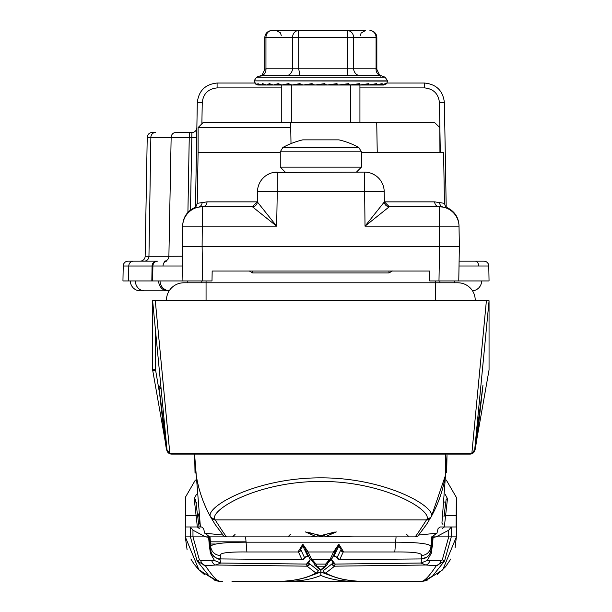 <?xml version="1.0" encoding="UTF-8"?>
<svg xmlns="http://www.w3.org/2000/svg" width="612" height="612" viewBox="0 0 612 612"><rect width="100%" height="100%" fill="white"/><g stroke="black" fill="none" stroke-linecap="round" stroke-linejoin="round"><path stroke-width="0.92" d="M350.362 122.622L350.362 85.022L359.925 85.022L359.925 122.622M300.699 84.181L292.169 85.014L302.565 85.014L291.909 85.022L299.849 83.653L302.986 85.022L291.32 85.022L291.32 122.622M281.757 122.622L281.757 85.022L288.428 83.653L291.909 85.022L289.216 84.158L282.101 85.014L291.473 85.014M314.071 84.877A29.682 0.727 175.2 0 0 312.571 85.014L364.201 85.022M481.629 280.939A9.891 9.891 0 0 1 472.495 290.807A9.891 9.891 90 0 0 481.629 280.939A9.891 9.891 90 0 1 472.495 290.807A9.891 9.891 0 0 0 481.629 280.939L429.685 280.939L429.509 271.04L212.173 271.04L211.997 280.939L152.633 280.939L152.893 266.006L152.074 266.006L151.83 280.939L158.653 280.939A9.891 9.096 90 0 0 167.749 290.83L140.263 290.83A9.891 9.891 0 0 1 130.371 280.939A9.891 9.891 0 0 0 140.263 290.83A9.891 9.891 0 0 1 130.371 280.939A9.891 9.891 0 0 0 140.263 290.83M158.653 280.939L160.053 280.939A9.891 9.891 -90 0 0 169.195 290.807A9.891 9.891 0 0 1 160.053 280.939A9.891 9.891 -90 0 0 169.195 290.807L167.749 290.83M445.421 454.096L445.421 475.47L431.537 516.107L426.533 524.453L418.692 534.987M446.676 472.747L446.997 455.55M215.149 524.461L223.128 535.14L215.149 524.453L210.819 517.308C200.185 498.237 194.807 477.658 194.685 455.58L194.692 454.096A126.156 126.156 0 0 0 194.685 455.58L194.685 455.55M185.382 497.296L195.35 480.068L185.382 497.296L185.566 526.978L190.401 526.978L192.971 530.214L205.594 536.877L208.623 537.29L209.526 548.054L209.189 541.819L210.23 548.054L209.442 536.877L192.971 536.877L199.374 559.796L200.705 560.615L214.506 560.531L210.406 553.279L209.304 545.116L210.826 550.991L210.742 547.136C209.962 543.961 221.728 542.308 246.047 542.178L395.635 542.178L396.071 536.877L414.982 536.877C415.472 536.854 419.304 531.193 426.488 519.894L426.556 519.772C433.992 511.188 385.369 481.284 320.787 481.414C255.946 481.376 207.85 511.173 215.133 519.772L210.819 517.308C203.215 508.335 253.896 477.712 320.787 477.85C387.419 477.62 438.628 508.343 430.871 517.308A126.156 126.156 0 0 0 445.421 475.47C445.949 474.285 446.477 467.66 446.997 455.58L441.979 522.495M216.923 536.877L237.678 536.877L216.923 536.877M235.062 534.421L232.583 536.877L245.619 536.877L246.896 551.97C228.024 551.772 219.18 552.973 220.351 555.566C215.08 555.076 211.874 552.261 210.742 547.136L210.031 536.877L310.835 536.877L315.846 536.495L305.396 531.92L320.841 535.531L336.294 531.92L325.836 536.495L330.847 536.877L414.982 536.877A4.95 4.942 90 0 0 418.83 535.041L436.983 533.182M304.485 536.877L287.9 536.877L310.835 536.877L316.205 536.472L318.018 535.255M435.453 536.877L431.651 536.877L430.863 550.991L432.378 545.116L431.284 553.279L427.176 560.531L440.984 560.615L442.315 559.796L448.711 536.877L448.711 530.214L451.281 526.978L456.116 526.978L456.3 497.296L446.332 480.083L456.3 497.296M325.836 536.495L353.782 536.877M215.133 519.772L215.202 519.894C222.378 531.193 226.21 536.854 226.7 536.877A4.95 4.942 -90 0 1 222.86 535.041L223.02 535.026M343.89 536.877L320.833 536.877L320.841 535.592L334.542 532.096M198.502 513.95L200.407 526.978L194.685 455.596L195.014 472.747M204.706 533.182L222.86 535.041M327.955 533.756L336.294 531.92M307.147 532.096L313.727 533.756M325.477 536.464L323.672 535.255M166.472 300.125A17.327 17.327 0 0 1 183.799 282.798A17.327 17.327 0 0 0 166.487 300.729A17.327 17.327 0 0 1 166.472 300.125A17.327 17.327 0 0 0 166.487 300.729A17.327 17.327 0 0 1 166.472 300.125M475.21 300.125A17.327 17.327 0 0 0 457.883 282.798A17.327 17.327 0 0 1 475.203 300.729A17.327 17.327 0 0 0 475.21 300.125A17.327 17.327 0 0 1 475.203 300.729A17.327 17.327 0 0 0 475.21 300.125M440.556 300.125A17.327 17.327 0 0 0 440.571 300.729A17.327 17.327 0 0 1 440.556 300.125M201.126 300.125A17.327 17.327 0 0 1 201.118 300.729A17.327 17.327 0 0 0 201.126 300.125M164.85 261.148L164.337 261.148A4.95 4.544 90 0 0 168.889 256.29L182.491 256.221M182.659 265.998L152.893 266.006A4.95 4.95 0 0 1 157.835 261.148L133.332 261.148L157.835 261.148A4.95 4.95 0 0 0 152.893 266.006M459.107 261.148L483.847 261.148A4.95 4.95 0 0 1 488.789 266.006L459.023 265.998M195.48 207.017L197.301 102.487C198.716 90.729 205.311 84.249 217.092 83.041L254.584 83.041M387.105 83.041L424.59 83.041C436.371 84.249 442.966 90.729 444.381 102.487L446.202 207.017M281.757 87.906L217.092 87.906L217.092 83.041C205.311 84.249 198.716 90.729 197.301 102.487L196.689 137.547L150.858 137.379L148.953 256.29L168.889 256.29L171.146 137.379A4.95 4.544 -90 0 1 175.69 132.513L191.916 132.513A4.95 4.95 0 0 0 196.865 127.656A4.95 4.95 0 0 1 191.916 132.513L190.477 210.046M440.303 152.304L439.431 102.487L444.381 102.487C442.966 90.729 436.371 84.249 424.59 83.041L424.59 87.906L359.925 87.906M147.224 137.379A4.95 4.95 0 0 1 152.166 132.513A4.95 4.95 0 0 0 147.224 137.379L150.858 137.379A4.95 4.544 -90 0 1 155.402 132.513L152.166 132.513A4.95 4.95 0 0 0 147.224 137.379L145.143 256.29L148.953 256.29A4.95 4.544 90 0 1 144.401 261.148M488.789 266.006L489.049 280.939L458.763 280.939L459.367 246.307L459.015 226.172L459.367 246.307L182.315 246.307L182.667 226.172L182.315 246.307L182.919 280.939M156.618 261.148A4.95 4.544 90 0 0 152.074 266.006L128.788 266.006A4.95 4.544 90 0 1 133.332 261.148L128.153 261.148A4.95 4.95 0 0 0 123.211 266.006L122.951 280.939L151.83 280.939M140.202 261.148A4.95 4.95 0 0 0 145.143 256.29M372.195 173.686L375.049 175.193M361.409 152.304L443.578 152.304L444.465 203.337L434.673 201.868A4.95 4.559 90 0 0 439.232 206.726L389.324 206.726L365.02 226.172L384.382 201.868L434.673 201.868M280.273 152.304L198.104 152.304L197.217 203.337L207.009 201.868L257.3 201.868L257.484 191.541L257.3 201.868L276.662 226.172L252.358 206.726A4.95 4.95 0 0 0 257.3 201.868L252.358 206.726A4.95 4.95 90 0 0 257.308 201.868M290.639 122.622L290.723 127.571L198.104 127.571L203.054 122.622L434.688 122.622L439.821 127.571L439.936 152.304M389.331 206.726A4.95 4.95 0 0 1 384.382 201.868A4.95 4.95 0 0 0 389.331 206.726L384.382 201.868L384.198 191.541L277.267 191.541L276.662 226.172L182.667 226.172A19.791 19.791 0 0 1 202.457 206.726L252.358 206.726M266.641 175.193L269.946 173.502M273.533 172.454L364.415 172.094A19.791 19.791 0 0 1 384.198 191.541A19.791 19.791 0 0 0 364.415 172.094L365.02 226.172L439.232 226.172L439.232 206.726L443.295 207.147C448.718 208.003 448.718 208.003 443.295 207.147A4.95 4.743 101.9 0 1 439.561 202.396M459.015 226.172A19.791 19.791 0 0 0 439.232 206.726A19.791 19.791 0 0 1 459.015 226.172L439.232 226.172L439.584 246.307L438.98 280.939M202.71 280.939L202.105 246.307L202.457 206.726L198.387 207.147C192.964 208.003 192.964 208.003 198.387 207.147A4.95 4.743 78.1 0 0 202.121 202.396M182.682 225.445C183.141 217.329 187.02 211.438 194.31 207.759L195.335 207.644M277.267 172.094A19.791 19.791 0 0 0 257.484 191.541L277.267 191.541L277.267 172.094A19.791 19.791 0 0 0 257.484 191.541M202.457 206.726A4.95 4.559 90 0 0 207.009 201.868M290.723 127.571L291.006 143.598M332.048 85.022L328.552 84.839L337.396 84.601L336.768 84.165L326.946 85.014A1.484 1.476 -90 0 1 326.816 85.022L324.544 83.653L314.874 85.022L312.625 84.165M323.694 85.022L317.031 85.022M264.843 37.523L265.945 37.523A6.923 5.822 -90 0 1 271.774 30.6A6.923 6.923 0 0 0 264.843 37.523L264.843 69.332L265.945 68.804L292.551 68.804A6.923 5.76 -75 0 1 288.045 75.314L293.125 75.85L299.888 75.314L298.71 68.804L376.074 68.804L376.839 69.332C379.417 75.085 380.863 77.219 381.184 75.75L385.024 77.15L387.633 80.868L254.049 80.868L387.633 81.067L386.593 83.737L383.036 85.022L368.325 85.022L376.525 83.653L375.179 85.022L368.325 85.022L378.063 85.022M288.045 75.314L262.464 75.314A6.923 5.76 75 0 0 265.945 68.804L265.945 37.523L298.71 37.523L298.71 68.804L292.551 68.804L292.551 37.523A6.923 5.822 90 0 1 298.373 30.6L364.683 30.6M264.843 69.332C262.265 75.085 260.819 77.219 260.498 75.75L262.464 75.314M358.64 30.677L363.719 30.6M303.269 85.014A1.484 1.423 90 0 1 303.139 85.022L312.036 83.653L314.713 85.022A1.484 1.476 -90 0 1 313.681 84.601L312.311 84.165L303.269 85.014L312.571 85.014M336.914 83.653L336.768 84.165L326.816 85.022L336.914 83.653L338.39 85.022L348.702 83.653L349.636 85.022L359.489 83.653L359.558 85.022L350.362 85.022M363.933 84.64L367.544 84.601A1.484 0.979 90 0 0 368.225 85.022L359.68 85.022L368.868 83.653L368.225 85.022L359.925 85.022L372.019 85.022M381.942 85.022L375.255 85.022L382.156 83.653L380.167 85.022L368.325 85.022L375.179 85.022L368.325 85.022L375.791 84.15A1.484 1.186 -98.3 0 0 376.525 83.653M364.316 85.022L380.22 85.022L385.583 83.653L383.013 85.022L382.867 84.647M258.631 85.022L261.469 85.022L258.631 84.096L258.647 85.022L255.793 83.959L258.073 85.014L256.206 84.586L255.372 83.653L258.631 85.022L257.851 83.653L261.416 85.022L281.88 85.022L279.087 84.158L273.442 85.014L281.711 85.014M261.469 85.022L262.602 83.653L266.35 85.022L263.573 84.142L261.508 85.014L266.159 85.014L261.508 85.014A1.484 0.49 90 0 1 261.469 85.022M266.495 85.014A1.484 0.742 90 0 1 266.427 85.022L269.456 83.653L273.25 85.022L270.466 84.158L266.495 85.014L273.074 85.014M273.357 85.022L278.169 83.653L281.88 85.022M291.32 85.022L282.002 85.022A1.484 1.17 90 0 0 282.101 85.014L291.756 85.014M372.119 85.022L377.994 85.022M383.625 84.984L359.925 85.022L381.903 85.022M386.555 83.767L383.609 85.022L359.925 85.022L383.036 85.022L386.585 83.745M271.774 30.6L292.184 30.6M320.841 30.677L341.205 30.6M283.042 30.677L298.373 30.6L298.71 37.523L353.606 37.523L353.606 68.804A6.923 6.097 -107.6 0 0 358.265 75.314L299.888 75.314M294.234 30.6L289.009 30.6M358.265 75.314L379.868 75.314A6.923 6.097 -72.4 0 1 376.074 68.804L376.074 37.523L376.839 37.523A6.923 6.923 0 0 0 369.916 30.6A6.923 6.158 90 0 1 376.074 37.523L353.606 37.523A6.923 6.158 90 0 0 347.448 30.6L347.784 68.804L347.073 75.314M379.868 75.314L381.184 75.75M302.565 85.022L302.986 85.022A1.484 1.423 -90 0 1 301.999 84.601L300.324 84.165A1.484 0.574 -95.4 0 1 299.849 83.653M302.986 85.022L300.324 84.165M312.939 84.242L312.036 83.653M322.149 84.663L314.996 85.014A1.484 1.476 90 0 1 314.874 85.022M342.414 84.701L348.572 84.601L348.35 84.165L338.666 85.014M353.897 84.663L349.75 85.014M367.544 84.601L368.156 84.165L359.787 85.014M372.303 84.624L368.409 85.014M382.156 83.653A1.484 1.331 -101.4 0 1 381.406 84.135L381.406 84.135A1.484 1.331 -101.4 0 1 381.177 84.165L375.324 85.014M385.583 83.653A1.484 1.431 -108.9 0 1 384.956 84.089L384.956 84.089A1.484 1.431 -108.9 0 1 384.52 84.165L381.75 84.839M289.354 84.173L289.078 84.165A1.484 0.826 -96 0 1 288.428 83.653M322.983 84.839L325.63 84.601L324.544 83.653M378.752 84.609L379.822 84.601A1.484 0.497 90 0 0 380.167 85.022M323.664 85.022L324.605 85.022M348.35 84.165A1.484 0.52 -95.3 0 0 348.366 84.158L339.079 85.022M348.427 84.158L348.366 84.158A1.484 0.52 -95.3 0 0 348.702 83.653M358.938 84.165A1.484 0.773 -95.8 0 0 358.976 84.158A1.484 0.773 -95.8 0 0 359.489 83.653M368.156 84.165A1.484 1.002 -96.8 0 0 368.225 84.158L368.225 84.158A1.484 1.002 -96.8 0 0 368.868 83.653M255.946 84.058A1.484 1.476 -162.1 0 1 255.372 83.653M258.838 84.158A1.484 1.446 -111.9 0 1 257.851 83.653M263.634 84.165A1.484 1.354 -102.4 0 1 262.602 83.653M270.397 84.165A1.484 1.224 -98.8 0 1 269.456 83.653M278.98 84.165A1.484 1.04 -97 0 1 278.169 83.653M358.839 147.477L282.843 147.477A79.155 79.155 0 0 1 302.749 139.857L338.933 139.857A79.155 79.155 0 0 1 358.839 147.477L361.409 151.814L280.273 151.814L280.273 167.145L361.409 167.145L356.467 172.094M459.268 453.63L459.283 454.096L470.062 454.089A4.95 4.95 0 0 0 474.927 450.004L489.049 369.946L474.927 450.004A4.95 4.95 90 0 1 470.054 454.096L446.989 454.096M194.692 454.096L171.628 454.096L182.407 454.096L182.422 453.63M171.628 454.096A4.95 4.95 -90 0 1 166.755 450.004A4.95 4.95 0 0 0 171.628 454.096L171.628 454.096A4.95 4.95 -90 0 1 166.755 450.004C166.104 449.942 163.427 428.362 158.722 385.262L166.984 449.698L152.633 300.729L152.633 369.946L166.755 450.004A4.95 4.682 170 0 0 166.793 450.202M459.283 454.096L182.407 454.096M489.049 369.946L489.049 301.066L474.705 449.705A4.95 4.95 90 0 1 469.787 454.096L469.787 454.096A4.95 4.842 -90 0 0 471.837 453.63L486.395 300.729L489.049 300.729M152.633 300.729L155.287 300.729L169.853 453.63A4.95 4.842 90 0 0 171.903 454.096L171.888 454.096A4.95 4.95 -90 0 1 166.984 449.698A4.95 4.919 173.8 0 0 169.853 453.63L471.837 453.63A4.95 4.919 -173.8 0 0 474.705 449.698L482.96 385.262C478.255 428.362 475.578 449.942 474.927 450.004A4.95 4.95 90 0 1 470.054 454.096M160.811 388.842L158.73 385.308L167.022 450.019L167.428 451.289L171.337 454.066M169.884 453.668L166.977 449.705M159.403 392.384L155.486 369.51L152.633 369.946L152.633 301.066M155.287 300.729L486.395 300.729M439.875 280.939L439.944 282.798L457.883 282.798L435.622 282.798L435.622 280.939M201.738 282.798L201.807 280.939M152.633 369.946L152.793 370.849A4.95 0.398 170 0 1 155.57 369.992M474.705 449.705L471.798 453.668M470.345 454.066L474.262 451.274L474.652 450.072L482.96 385.262M422.379 581.323L425.409 580.819L442.782 569.81L456.376 536.877L456.376 497.296L456.376 536.877L455.076 547.817M231.994 581.4L356.651 581.4C342.146 581.438 330.212 579.449 320.841 575.448C311.47 579.449 299.536 581.438 285.031 581.4L231.994 581.4M216.273 580.819L217.176 580.819L209.029 575.93L197.141 561.036L190.401 536.877L185.306 536.877L198.9 569.803L216.273 580.819L219.303 581.323M220.351 555.566L220.358 558.924L301.976 559.651L298.281 551.573L302.833 544.183L308.004 551.664L311.707 559.666L329.975 559.666L333.685 551.664L338.849 544.183L343.401 551.573L339.706 559.651L421.331 558.924L421.331 555.566C422.632 552.988 413.788 551.794 394.786 551.97L343.324 551.97A2.372 2.349 19.4 0 1 340.945 549.622L337.189 557.387L340.945 549.622M329.922 575.341L320.841 571.845L320.841 570.361L326.594 565.488A2.372 2.349 44.4 0 1 324.895 566.184L316.787 566.184L320.841 569.78L324.895 566.184L325.653 564.096L329.355 559.781M357.706 581.132A2.372 2.31 -90 0 1 356.651 581.4L285.031 581.4A2.372 2.31 90 0 1 283.976 581.132M432.072 536.877L437.044 532.937L438.085 528.561L440.074 526.978L451.281 526.978L451.281 536.877L444.549 561.036L432.653 575.93L424.506 580.819A9.891 9.891 90 0 1 421.171 581.4C424.238 581.469 429.28 576.236 436.295 565.702L425.86 565.014L334.649 566.169L325.737 573.016C335.804 578.677 349.536 581.476 366.917 581.4L418.937 581.4M421.171 581.4L366.917 581.4C349.276 581.515 335.154 578.615 324.544 572.694L323.335 570.667L332.507 563.438L323.335 570.667M327.741 563.185L331.337 559.292L335.154 564.08L420.957 563.032L421.79 559.024M219.892 559.024L220.725 563.032L306.536 564.08L310.353 559.292L313.948 563.185M312.334 559.781L316.037 564.096L316.787 566.184A2.372 2.349 -44.4 0 1 315.088 565.488L314.568 564.769A2.372 2.326 -28.8 0 0 316.649 565.962M337.327 557.287A2.372 2.349 31.4 0 0 339.706 559.651L421.331 558.924A9.891 9.815 -178.7 0 0 430.863 550.991M334.871 565.748A2.372 2.303 -156.9 0 1 332.507 563.438L332.852 562.474A2.372 2.111 -179 0 0 335.154 564.08L334.649 566.169A2.372 2.349 -135.8 0 1 332.285 563.805M429.953 560.699A8.392 5.018 -86.5 0 1 425.86 565.014L420.957 563.032M310.613 575.816L320.841 571.99L331.069 575.816M320.841 575.448L320.841 571.845L311.76 575.341M310.116 559.062A2.372 2.364 -73.2 0 0 311.118 559.674L309.687 558.549A2.372 2.349 -31.5 0 0 311.707 559.666L329.975 559.666A2.372 2.349 31.5 0 0 332.002 558.549L335.858 550.41A2.372 2.349 19.4 0 0 335.95 550.035M394.786 551.97L395.635 542.178C420.1 542.331 431.873 543.984 430.94 547.128C429.808 552.261 426.602 555.076 421.331 555.566M209.442 536.877L210.031 536.877M396.071 536.877L226.7 536.877M318.347 570.667L309.182 563.438L318.347 570.667L317.146 572.694C306.536 578.615 292.406 581.515 274.765 581.4C292.146 581.476 305.878 578.677 315.945 573.016L307.033 566.169L215.822 565.014L205.387 565.702C212.41 576.236 217.451 581.469 220.519 581.4L222.753 581.4M205.647 536.877L206.229 536.877M431.414 548.054L432.24 536.877L436.088 536.877L433.059 537.405L432.462 546.294L432.493 541.819L431.406 548.268M448.711 530.214L436.088 536.877L456.376 536.877M445.307 494.58L447.479 498.665L444.327 526.978L442.399 528.516M199.282 528.516L197.362 526.978L194.203 498.665L196.375 494.58M192.971 530.214L192.971 536.877L190.401 536.877L190.401 526.978L201.616 526.978L203.597 528.561L204.638 532.937L209.61 536.877M197.699 516.543L199.061 526.978L197.699 516.536A1.981 1.423 -7.2 0 1 197.699 516.543L195.595 499.82L197.699 516.543A1.981 1.423 -7.2 0 0 196.33 515.388L185.444 515.388M456.238 515.388L445.352 515.388A1.981 1.423 7.2 0 0 443.983 516.536A1.981 1.423 7.2 0 1 443.983 516.536L446.087 499.82A1.981 1.423 7.1 0 1 447.479 498.665M210.826 550.991A9.891 9.815 -1.3 0 0 220.358 558.924L302.749 559.674A2.372 2.364 -105.2 0 0 304.493 557.387L305.143 556.997A2.372 2.004 36 0 1 304.921 557.402L302.749 559.674A2.372 2.364 -105.2 0 1 302.121 559.758L301.976 559.651A2.372 2.349 -31.4 0 0 304.355 557.287L300.676 549.316L304.355 557.287M309.397 563.805A2.372 2.349 135.8 0 1 307.033 566.169L306.536 564.08A2.372 2.111 179 0 0 308.838 562.474L309.182 563.438A2.372 2.303 156.9 0 1 306.811 565.748M220.725 563.032L215.822 565.014A8.392 5.018 -93.5 0 1 211.729 560.699M442.315 559.796L444.549 561.036L436.295 565.702A8.392 5.393 -86.1 0 0 440.984 560.615M217.176 580.819A9.891 9.891 90 0 0 220.519 581.4M200.705 560.615A8.392 5.393 -93.9 0 0 205.387 565.702L197.141 561.036L199.374 559.796M209.304 545.116A9.891 8.79 -4.1 0 0 210.1 547.732M214.506 560.531L220.572 562.941M209.679 545.116A9.891 8.775 171.3 0 0 209.725 545.506L209.725 545.506A9.891 8.775 171.3 0 0 209.801 545.896M210.65 550.402A9.891 8.752 167.2 0 0 210.727 550.785L211.224 552.514C209.449 552.598 218.392 560.898 220.381 559.039M431.032 550.402A9.891 8.752 12.8 0 1 430.955 550.785L431.957 545.506A9.891 8.775 8.7 0 1 431.888 545.896M432.003 545.116A9.891 8.775 8.7 0 1 431.957 545.506L432.126 544.313M432.378 545.116A9.891 8.79 -175.9 0 1 431.582 547.732M421.117 562.941L427.176 560.531M314.568 564.769L313.818 562.833A2.372 2.081 -20.9 0 1 313.727 562.535L312.625 560.86L310.345 559.544L308.838 562.474M332.852 562.474L331.337 559.544L329.057 560.852L327.955 562.535A2.372 2.081 20.9 0 1 327.871 562.833L329.057 560.852M312.625 560.86L313.818 562.833A2.372 2.081 -20.9 0 0 316.037 564.096L325.653 564.096A2.372 2.081 20.9 0 0 327.871 562.833L327.114 564.769A2.372 2.326 28.8 0 1 325.033 565.962M336.546 556.997L337.189 557.387A2.372 2.364 105.2 0 0 338.933 559.674L338.933 559.674A2.372 2.364 105.2 0 0 339.568 559.758L335.85 556.622L333.953 556.124L336.546 556.997A2.372 2.004 144 0 0 336.761 557.402M333.349 556.178L333.953 556.124L338.803 546.049L336.348 548.077L336.042 549.385A2.372 2.272 9.7 0 1 336.011 549.79L336.348 548.084M343.401 551.573A2.372 2.249 -171.3 0 1 341.006 549.316L338.803 546.049L338.849 544.183M305.143 556.997L307.729 556.109L302.879 546.049L300.676 549.316A2.372 2.249 -8.7 0 1 298.281 551.573M308.004 551.664A2.372 2.272 170.3 0 1 305.64 549.385L305.342 548.077L302.879 546.049L302.833 544.183M304.921 557.402L308.333 556.178M311.118 559.674L311.118 559.674A2.372 2.364 -73.2 0 0 311.799 559.781L311.118 559.674M305.35 548.1L305.832 550.41A2.372 2.349 -19.4 0 0 308.065 551.97L333.624 551.97A2.372 2.349 19.4 0 0 335.858 550.41L336.011 549.79A2.372 2.272 9.7 0 1 333.685 551.664M332.002 558.549L329.86 559.781A2.372 2.364 73.2 0 0 330.564 559.674L330.564 559.674A2.372 2.364 73.2 0 0 331.574 559.062M320.841 569.091L320.841 569.78M327.114 564.769L326.594 565.488A2.372 2.349 44.4 0 0 326.9 565.09M314.782 565.09A2.372 2.349 -44.4 0 0 315.088 565.488L320.841 570.361M325.737 573.016L324.544 572.694M317.146 572.694L315.945 573.016M198.739 524.591A4.95 2.723 173 0 1 199.78 523.13M196.146 504.204A4.95 3.465 173 0 1 197.079 501.978M441.902 523.13A4.95 2.723 -173 0 1 442.943 524.591M444.603 501.978A4.95 3.465 -173 0 1 445.536 504.204M194.203 498.665A1.981 1.423 -7.1 0 1 195.595 499.82L195.595 499.82M454.425 280.939L454.425 282.798L454.425 280.939M187.257 280.939L187.257 282.798L187.257 280.939M210.972 517.584L210.888 517.431A4.95 4.865 150.6 0 0 215.202 519.894L426.488 519.894A4.95 4.865 -150.6 0 0 430.794 517.431L430.71 517.584M426.556 519.772L430.871 517.308M318.462 535.018A2.471 2.448 90 0 0 320.833 536.877A2.471 2.448 -90 0 0 323.22 535.018M206.06 300.729L206.06 282.798L183.799 282.798M435.622 300.729L435.622 282.798L206.06 282.798L206.06 280.939M160.053 280.939A9.891 9.891 0 0 0 169.195 290.807M135.367 280.939A9.891 9.096 90 0 0 144.463 290.83M166.533 261.148A4.95 3.496 90 0 0 163.037 265.975M475.157 261.148A4.95 3.496 90 0 1 478.653 265.975M189.338 132.513L187.915 212.379M128.153 261.148A4.95 4.95 0 0 0 123.211 266.006L128.788 266.006L128.551 280.939M217.092 87.906C208.256 88.809 203.306 93.667 202.251 102.487L201.876 123.8M439.431 102.487C438.376 93.667 433.426 88.809 424.59 87.906M202.251 102.487L197.301 102.487M389.324 206.726A4.95 4.95 90 0 1 384.382 201.868M260.498 75.75L256.658 77.15L385.024 77.15M292.054 85.022A1.484 1.323 90 0 0 292.169 85.014L302.848 85.014M314.996 85.014L318.118 85.014M256.206 84.586L258.425 85.014M258.669 85.014L261.217 85.014L258.669 85.014M292.169 85.014L292.819 85.014M325.63 84.601A1.484 1.476 90 0 0 326.655 85.022M337.396 84.601A1.484 1.423 90 0 0 338.39 85.022M348.572 84.601A1.484 1.323 90 0 0 349.49 85.022M358.739 84.601A1.484 1.17 90 0 0 359.558 85.022M374.651 84.601A1.484 0.75 90 0 0 375.179 85.022M291.327 84.869A1.484 1.316 -90 0 0 291.909 85.022M392.391 270.971L388.964 272.952L392.391 270.971M252.718 271.04L252.718 272.952L249.291 270.971L252.718 272.952L388.964 272.952L388.964 271.04M155.486 369.51L155.486 332.27M300.744 549.622A2.372 2.349 -19.4 0 1 298.358 551.97L246.896 551.97M424.506 580.819L425.409 580.819M185.306 497.296L185.306 536.877L185.306 497.296M210.375 544.014L215.355 544.014M305.732 550.035A2.372 2.349 -19.4 0 0 305.832 550.41L309.687 558.549M194.685 455.58L194.685 455.58A126.156 126.156 0 0 0 210.819 517.308M446.882 461.035L446.997 455.634M290.379 534.398L287.9 536.877M305.396 531.927L320.841 535.592M406.628 534.421L409.099 536.877M444.465 203.337L445.284 205.969L447.372 207.759C454.662 211.438 458.541 217.329 459.008 225.445M194.31 207.759L196.406 205.969L197.217 203.337M376.724 122.622L377.244 152.304M198.104 127.571L198.104 152.304M360.422 35.55L361.072 33.094L365.372 30.6M256.221 84.594L254.049 81.067M281.26 35.55L280.449 32.834L276.318 30.6M376.839 37.523L376.839 69.332M256.658 77.15L254.049 80.868M349.636 85.022L359.03 84.158M368.225 84.158L359.68 85.022M381.406 84.135L375.255 85.022M380.22 85.022L384.55 84.158M282.843 147.477L280.273 151.814M280.273 167.145L285.223 172.094M361.409 151.814L361.409 167.145M152.793 370.849L166.755 450.004M209.189 541.819L209.61 541.819M210.199 541.819L245.993 541.819M432.08 541.819L432.493 541.819M422.073 581.4L427.39 580.069M450.807 558.993L445.62 566.681L437.381 574.461M185.306 536.877L187.073 549.584M190.875 558.993L194.004 564.019L198.189 569.076L204.301 574.461M219.616 581.4L214.292 580.069M209.564 544.32L210.727 550.785M421.301 559.039L427.122 557.042L429.555 554.373L430.955 550.785M443.983 516.536L446.087 499.82"/></g></svg>
